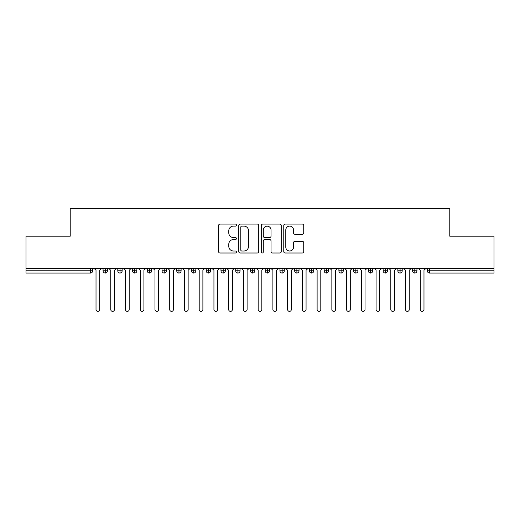 <?xml version="1.0" encoding="UTF-8"?>
<svg xmlns="http://www.w3.org/2000/svg" width="520" height="520" viewBox="0 0 520 520"><rect width="100%" height="100%" fill="white"/><g stroke="black" fill="none" stroke-linecap="round" stroke-linejoin="round"><path stroke-width="0.78" d="M236.418 225.095A1.014 1.014 0 0 0 235.404 224.088L220.031 224.088A1.45 1.45 0 0 0 218.582 225.531L218.582 251.576A1.45 1.45 0 0 0 220.031 253.019L235.404 253.019A1.014 1.014 0 0 0 236.418 252.011A1.014 1.014 0 0 0 235.404 250.998L233.415 250.998A4.628 4.628 0 0 1 228.787 246.363L228.787 244.198A4.628 4.628 0 0 1 233.415 239.564L235.404 239.564A1.014 1.014 0 0 0 236.418 238.55A1.014 1.014 0 0 0 235.404 237.542L233.415 237.542A4.628 4.628 0 0 1 228.787 232.908L228.787 230.737A4.628 4.628 0 0 1 233.415 226.109L235.404 226.109A1.014 1.014 0 0 0 236.418 225.095M302.283 234.286A1.45 1.45 0 0 0 303.732 232.837L303.732 225.531A1.45 1.45 0 0 0 302.283 224.088L285.214 224.088A1.45 1.45 0 0 0 283.764 225.531L283.764 251.576A1.45 1.45 0 0 0 285.214 253.019L302.283 253.019A1.45 1.45 0 0 0 303.732 251.576L303.732 242.749A1.45 1.45 0 0 0 302.283 241.3L294.976 241.3A1.45 1.45 0 0 0 293.534 242.749L293.534 247.124A3.868 3.868 0 0 1 289.659 250.998A3.868 3.868 0 0 1 285.792 247.124L285.792 229.983A3.868 3.868 0 0 1 289.659 226.109A3.868 3.868 0 0 1 293.534 229.983L293.534 232.837A1.45 1.45 0 0 0 294.976 234.286L302.283 234.286M26 268.476L494 268.476L494 236.197L449.781 236.197L449.781 208.631L70.219 208.631L70.219 236.197L26 236.197L26 270.836L90.454 270.836L90.454 268.476M258.733 225.531A1.45 1.45 0 0 0 257.289 224.088L240.214 224.088A1.45 1.45 0 0 0 238.764 225.531L238.764 251.576A1.45 1.45 0 0 0 240.214 253.019L257.289 253.019A1.45 1.45 0 0 0 258.733 251.576L258.733 225.531M262.711 224.088L279.786 224.088A1.45 1.45 0 0 1 281.236 225.531L281.236 251.576A1.45 1.45 0 0 1 279.786 253.019L272.48 253.019A1.45 1.45 0 0 1 271.031 251.576L271.031 241.014A1.45 1.45 0 0 0 269.588 239.564L264.739 239.564A1.45 1.45 0 0 0 263.289 241.014L263.289 252.011A1.014 1.014 0 0 1 262.281 253.019A1.014 1.014 0 0 1 261.267 252.011L261.267 225.531A1.45 1.45 0 0 1 262.711 224.088M92.664 268.476L92.664 270.836A2.21 2.21 0 0 1 90.454 273.046L26 273.046L26 270.836M494 268.476L494 273.046L429.546 273.046A2.21 2.21 0 0 1 427.336 270.836L427.336 268.476L427.336 270.836A2.21 2.21 0 0 0 429.546 273.046L429.546 270.836L494 270.836M105.267 268.476L105.267 270.836L103.051 270.836L103.051 268.476L103.051 270.836A2.21 2.21 0 0 0 105.267 273.046A2.21 2.21 0 0 0 107.4 270.836L107.4 268.476L107.4 270.836A2.21 2.21 0 0 1 105.267 273.046A2.21 2.21 0 0 1 103.051 270.836A2.21 2.21 0 0 0 105.267 273.046L105.267 270.836L107.4 270.836M90.454 273.046A2.21 2.21 0 0 0 92.664 270.836A2.21 2.21 0 0 1 90.454 273.046L90.454 270.836L92.664 270.836M120.003 268.476L120.003 270.836L117.793 270.836L117.793 268.476L117.793 270.836A2.21 2.21 0 0 0 120.003 273.046A2.21 2.21 0 0 0 122.142 270.836L122.142 268.476L122.142 270.836A2.21 2.21 0 0 1 120.003 273.046A2.21 2.21 0 0 1 117.793 270.836A2.21 2.21 0 0 0 120.003 273.046L120.003 270.836L122.142 270.836M134.745 268.476L134.745 270.836L132.535 270.836L132.535 268.476L132.535 270.836A2.21 2.21 0 0 0 134.745 273.046A2.21 2.21 0 0 0 136.883 270.836L136.883 268.476L136.883 270.836A2.21 2.21 0 0 1 134.745 273.046A2.21 2.21 0 0 1 132.535 270.836A2.21 2.21 0 0 0 134.745 273.046L134.745 270.836L136.883 270.836M149.487 268.476L149.487 273.046A2.21 2.21 0 0 1 147.277 270.836L147.277 268.476L147.277 270.836A2.21 2.21 0 0 0 149.487 273.046A2.21 2.21 0 0 0 151.626 270.836L151.626 268.476M164.229 268.476L164.229 273.046A2.21 2.21 0 0 1 162.013 270.836A2.21 2.21 0 0 0 164.229 273.046A2.21 2.21 0 0 1 162.013 270.836L162.013 268.476M166.361 268.476L166.361 270.836A2.21 2.21 0 0 1 164.229 273.046A2.21 2.21 0 0 0 166.361 270.836L162.013 270.836M178.964 268.476L178.964 270.836L176.755 270.836L176.755 268.476L176.755 270.836A2.21 2.21 0 0 0 178.964 273.046A2.21 2.21 0 0 0 181.103 270.836L181.103 268.476L181.103 270.836A2.21 2.21 0 0 1 178.964 273.046A2.21 2.21 0 0 1 176.755 270.836A2.21 2.21 0 0 0 178.964 273.046L178.964 270.836L181.103 270.836M193.707 273.046A2.21 2.21 0 0 1 191.497 270.836L191.497 268.476L191.497 270.836A2.21 2.21 0 0 0 193.707 273.046A2.21 2.21 0 0 0 195.845 270.836L195.845 268.476L195.845 270.836A2.21 2.21 0 0 1 193.707 273.046L193.707 270.836L195.845 270.836M208.448 268.476L208.448 270.836L206.239 270.836L206.239 268.476L206.239 270.836A2.21 2.21 0 0 0 208.448 273.046A2.21 2.21 0 0 0 210.581 270.836L210.581 268.476L210.581 270.836A2.21 2.21 0 0 1 208.448 273.046A2.21 2.21 0 0 1 206.239 270.836A2.21 2.21 0 0 0 208.448 273.046L208.448 270.836L210.581 270.836M223.184 268.476L223.184 273.046A2.21 2.21 0 0 1 220.974 270.836L220.974 268.476L220.974 270.836A2.21 2.21 0 0 0 223.184 273.046A2.21 2.21 0 0 0 225.322 270.836L225.322 268.476M237.926 268.476L237.926 273.046A2.21 2.21 0 0 1 235.716 270.836L235.716 268.476L235.716 270.836A2.21 2.21 0 0 0 237.926 273.046A2.21 2.21 0 0 0 240.065 270.836L240.065 268.476M252.668 268.476L252.668 273.046A2.21 2.21 0 0 1 250.458 270.836L250.458 268.476L250.458 270.836A2.21 2.21 0 0 0 252.668 273.046A2.21 2.21 0 0 0 254.806 270.836L254.806 268.476M267.41 268.476L267.41 270.836L265.194 270.836L265.194 268.476L265.194 270.836A2.21 2.21 0 0 0 267.41 273.046A2.21 2.21 0 0 0 269.542 270.836L269.542 268.476L269.542 270.836A2.21 2.21 0 0 1 267.41 273.046A2.21 2.21 0 0 1 265.194 270.836A2.21 2.21 0 0 0 267.41 273.046L267.41 270.836L269.542 270.836M282.146 268.476L282.146 270.836L279.936 270.836L279.936 268.476L279.936 270.836A2.21 2.21 0 0 0 282.146 273.046A2.21 2.21 0 0 0 284.284 270.836L284.284 268.476L284.284 270.836A2.21 2.21 0 0 1 282.146 273.046A2.21 2.21 0 0 1 279.936 270.836A2.21 2.21 0 0 0 282.146 273.046L282.146 270.836L284.284 270.836M296.887 268.476L296.887 270.836L294.678 270.836L294.678 268.476L294.678 270.836A2.21 2.21 0 0 0 296.887 273.046A2.21 2.21 0 0 0 299.026 270.836L299.026 268.476L299.026 270.836A2.21 2.21 0 0 1 296.887 273.046A2.21 2.21 0 0 1 294.678 270.836A2.21 2.21 0 0 0 296.887 273.046L296.887 270.836L299.026 270.836M311.63 268.476L311.63 273.046A2.21 2.21 0 0 1 309.419 270.836L309.419 268.476L309.419 270.836A2.21 2.21 0 0 0 311.63 273.046A2.21 2.21 0 0 0 313.762 270.836L313.762 268.476M326.365 268.476L326.365 273.046A2.21 2.21 0 0 1 324.155 270.836L324.155 268.476L324.155 270.836A2.21 2.21 0 0 0 326.365 273.046A2.21 2.21 0 0 0 328.503 270.836L328.503 268.476M341.107 268.476L341.107 270.836L338.897 270.836L338.897 268.476L338.897 270.836A2.21 2.21 0 0 0 341.107 273.046A2.21 2.21 0 0 0 343.246 270.836L343.246 268.476L343.246 270.836A2.21 2.21 0 0 1 341.107 273.046A2.21 2.21 0 0 1 338.897 270.836A2.21 2.21 0 0 0 341.107 273.046L341.107 270.836L343.246 270.836M355.849 268.476L355.849 273.046A2.21 2.21 0 0 1 353.639 270.836L353.639 268.476L353.639 270.836A2.21 2.21 0 0 0 355.849 273.046A2.21 2.21 0 0 0 357.988 270.836L357.988 268.476M370.591 268.476L370.591 273.046A2.21 2.21 0 0 1 368.375 270.836L368.375 268.476L368.375 270.836A2.21 2.21 0 0 0 370.591 273.046A2.21 2.21 0 0 0 372.723 270.836L372.723 268.476M385.326 268.476L385.326 273.046A2.21 2.21 0 0 1 383.116 270.836L383.116 268.476L383.116 270.836A2.21 2.21 0 0 0 385.326 273.046A2.21 2.21 0 0 0 387.465 270.836L387.465 268.476M400.069 268.476L400.069 273.046A2.21 2.21 0 0 1 397.859 270.836L397.859 268.476M402.207 268.476L402.207 270.836A2.21 2.21 0 0 1 400.069 273.046A2.21 2.21 0 0 0 402.207 270.836L397.859 270.836A2.21 2.21 0 0 0 400.069 273.046M414.81 268.476L414.81 273.046A2.21 2.21 0 0 1 412.601 270.836L412.601 268.476L412.601 270.836A2.21 2.21 0 0 0 414.81 273.046A2.21 2.21 0 0 0 416.949 270.836L416.949 268.476M193.707 268.476L193.707 270.836L191.497 270.836M241.806 226.109A1.014 1.014 0 0 0 240.792 227.123L240.792 249.983A1.014 1.014 0 0 0 241.806 250.998L243.906 250.998A4.628 4.628 0 0 0 248.534 246.363L248.534 230.737A4.628 4.628 0 0 0 243.906 226.109L241.806 226.109M271.031 230.055A3.868 3.868 0 0 0 267.163 226.181A3.868 3.868 0 0 0 263.289 230.055L263.289 236.093A1.45 1.45 0 0 0 264.739 237.542L269.588 237.542A1.45 1.45 0 0 0 271.031 236.093L271.031 230.055M94.172 268.476L96.018 270.315L96.018 309.53A1.84 1.84 0 0 0 97.858 311.37A1.84 1.84 0 0 0 99.703 309.53L99.703 270.315L101.543 268.476M108.914 268.476L110.753 270.315L110.753 309.53A1.84 1.84 0 0 0 112.599 311.37A1.84 1.84 0 0 0 114.439 309.53L114.439 270.315L116.285 268.476M123.656 268.476L125.496 270.315L125.496 309.53A1.84 1.84 0 0 0 127.341 311.37A1.84 1.84 0 0 0 129.181 309.53L129.181 270.315L131.02 268.476M138.392 268.476L140.238 270.315L140.238 309.53A1.84 1.84 0 0 0 142.077 311.37A1.84 1.84 0 0 0 143.923 309.53L143.923 270.315L145.763 268.476M153.133 268.476L154.98 270.315L154.98 309.53A1.84 1.84 0 0 0 156.819 311.37A1.84 1.84 0 0 0 158.659 309.53L158.659 270.315L160.505 268.476M167.875 268.476L169.715 270.315L169.715 309.53A1.84 1.84 0 0 0 171.561 311.37A1.84 1.84 0 0 0 173.4 309.53L173.4 270.315L175.247 268.476M182.611 268.476L184.457 270.315L184.457 309.53A1.84 1.84 0 0 0 186.297 311.37A1.84 1.84 0 0 0 188.143 309.53L188.143 270.315L189.982 268.476M197.353 268.476L199.199 270.315L199.199 309.53A1.84 1.84 0 0 0 201.039 311.37A1.84 1.84 0 0 0 202.885 309.53L202.885 270.315L204.724 268.476M212.095 268.476L213.935 270.315L213.935 309.53A1.84 1.84 0 0 0 215.781 311.37A1.84 1.84 0 0 0 217.62 309.53L217.62 270.315L219.466 268.476M226.837 268.476L228.677 270.315L228.677 309.53A1.84 1.84 0 0 0 230.522 311.37A1.84 1.84 0 0 0 232.362 309.53L232.362 270.315L234.202 268.476M241.572 268.476L243.419 270.315L243.419 309.53A1.84 1.84 0 0 0 245.258 311.37A1.84 1.84 0 0 0 247.104 309.53L247.104 270.315L248.944 268.476M256.315 268.476L258.161 270.315L258.161 309.53A1.84 1.84 0 0 0 260 311.37A1.84 1.84 0 0 0 261.839 309.53L261.839 270.315L263.686 268.476M271.057 268.476L272.896 270.315L272.896 309.53A1.84 1.84 0 0 0 274.742 311.37A1.84 1.84 0 0 0 276.582 309.53L276.582 270.315L278.428 268.476M285.798 268.476L287.638 270.315L287.638 309.53A1.84 1.84 0 0 0 289.478 311.37A1.84 1.84 0 0 0 291.324 309.53L291.324 270.315L293.163 268.476M300.534 268.476L302.38 270.315L302.38 309.53A1.84 1.84 0 0 0 304.219 311.37A1.84 1.84 0 0 0 306.065 309.53L306.065 270.315L307.905 268.476M315.276 268.476L317.115 270.315L317.115 309.53A1.84 1.84 0 0 0 318.962 311.37A1.84 1.84 0 0 0 320.801 309.53L320.801 270.315L322.647 268.476M330.018 268.476L331.858 270.315L331.858 309.53A1.84 1.84 0 0 0 333.704 311.37A1.84 1.84 0 0 0 335.543 309.53L335.543 270.315L337.389 268.476M344.754 268.476L346.6 270.315L346.6 309.53A1.84 1.84 0 0 0 348.439 311.37A1.84 1.84 0 0 0 350.285 309.53L350.285 270.315L352.125 268.476M359.496 268.476L361.341 270.315L361.341 309.53A1.84 1.84 0 0 0 363.181 311.37A1.84 1.84 0 0 0 365.021 309.53L365.021 270.315L366.866 268.476M374.238 268.476L376.077 270.315L376.077 309.53A1.84 1.84 0 0 0 377.923 311.37A1.84 1.84 0 0 0 379.762 309.53L379.762 270.315L381.609 268.476M388.979 268.476L390.819 270.315L390.819 309.53A1.84 1.84 0 0 0 392.659 311.37A1.84 1.84 0 0 0 394.505 309.53L394.505 270.315L396.344 268.476M403.715 268.476L405.561 270.315L405.561 309.53A1.84 1.84 0 0 0 407.401 311.37A1.84 1.84 0 0 0 409.247 309.53L409.247 270.315L411.086 268.476M418.457 268.476L420.297 270.315L420.297 309.53A1.84 1.84 0 0 0 422.143 311.37A1.84 1.84 0 0 0 423.982 309.53L423.982 270.315L425.828 268.476M429.546 268.476L429.546 270.836L427.336 270.836M147.277 270.836A2.21 2.21 0 0 0 149.487 273.046A2.21 2.21 0 0 0 151.626 270.836L147.277 270.836M220.974 270.836A2.21 2.21 0 0 0 223.184 273.046A2.21 2.21 0 0 0 225.322 270.836L220.974 270.836M235.716 270.836A2.21 2.21 0 0 0 237.926 273.046A2.21 2.21 0 0 0 240.065 270.836L235.716 270.836M250.458 270.836A2.21 2.21 0 0 0 252.668 273.046A2.21 2.21 0 0 0 254.806 270.836L250.458 270.836M309.419 270.836A2.21 2.21 0 0 0 311.63 273.046A2.21 2.21 0 0 0 313.762 270.836L309.419 270.836M324.155 270.836A2.21 2.21 0 0 0 326.365 273.046A2.21 2.21 0 0 0 328.503 270.836L324.155 270.836M353.639 270.836L357.988 270.836A2.21 2.21 0 0 1 355.849 273.046M368.375 270.836A2.21 2.21 0 0 0 370.591 273.046A2.21 2.21 0 0 0 372.723 270.836L368.375 270.836M383.116 270.836A2.21 2.21 0 0 0 385.326 273.046A2.21 2.21 0 0 0 387.465 270.836L383.116 270.836M412.601 270.836L416.949 270.836A2.21 2.21 0 0 1 414.81 273.046"/></g></svg>

